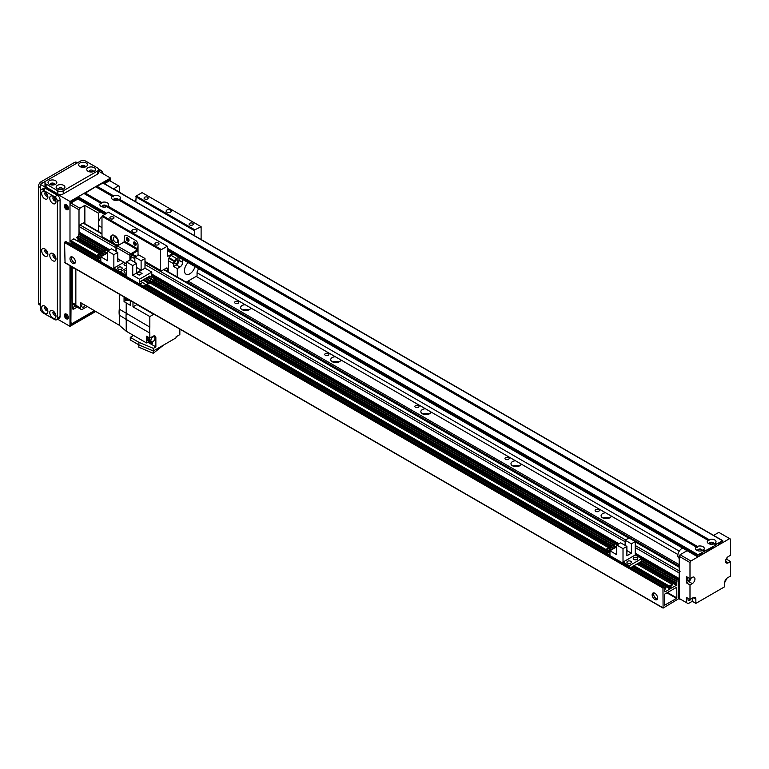 <?xml version="1.0" encoding="UTF-8"?>
<svg xmlns="http://www.w3.org/2000/svg" width="769" height="769" viewBox="0 0 769 769"><rect width="100%" height="100%" fill="white"/><g stroke="black" fill="none" stroke-linecap="round" stroke-linejoin="round"><path stroke-width="1.15" d="M679.181 566.195L186.694 281.858M188.04 281.079L679.181 564.638M605.626 512.798L611.259 516.047A5.095 2.941 180 0 1 605.905 518.662A5.095 2.941 180 0 1 601.089 515.73A5.095 2.941 180 0 1 605.626 512.798L521.142 464.024A5.095 2.941 180 0 1 515.788 466.639A5.095 2.941 180 0 1 510.972 463.697A5.095 2.941 180 0 1 515.509 460.775L521.142 464.024M609.279 518.066A5.095 2.941 0 0 0 603.098 518.066M519.162 466.043A5.095 2.941 0 0 0 512.981 466.043M425.392 408.743L431.024 411.992A5.095 2.941 180 0 1 425.67 414.606A5.095 2.941 180 0 1 420.854 411.665A5.095 2.941 180 0 1 425.392 408.743L340.907 359.969A5.095 2.941 180 0 1 335.553 362.584A5.095 2.941 180 0 1 330.737 359.642A5.095 2.941 180 0 1 335.274 356.72L340.907 359.969M429.044 414.01A5.095 2.941 0 0 0 422.863 414.01M338.927 361.978A5.095 2.941 0 0 0 332.746 361.978M245.157 304.687L250.79 307.936A5.095 2.941 180 0 1 245.436 310.551A5.095 2.941 180 0 1 240.62 307.61A5.095 2.941 180 0 1 245.157 304.687L196.153 276.398M248.81 309.955A5.095 2.941 0 0 0 242.629 309.955M595.715 511.366A2.067 1.192 180 0 1 595.11 510.52A2.067 1.192 180 0 1 597.177 509.328A2.067 1.192 180 0 1 599.243 510.52A2.067 1.192 180 0 1 597.965 511.625A2.067 1.192 180 0 1 595.715 511.366M505.598 459.343A2.067 1.192 180 0 1 504.993 458.497A2.067 1.192 180 0 1 507.059 457.305A2.067 1.192 180 0 1 509.126 458.497A2.067 1.192 180 0 1 507.848 459.593A2.067 1.192 180 0 1 505.598 459.343M415.481 407.31A2.067 1.192 180 0 1 414.876 406.465A2.067 1.192 180 0 1 416.942 405.273A2.067 1.192 180 0 1 419.009 406.465A2.067 1.192 180 0 1 417.73 407.57A2.067 1.192 180 0 1 415.481 407.31M325.364 355.278A2.067 1.192 180 0 1 324.758 354.442A2.067 1.192 180 0 1 326.825 353.25A2.067 1.192 180 0 1 328.892 354.442A2.067 1.192 180 0 1 327.613 355.538A2.067 1.192 180 0 1 325.364 355.278M235.247 303.255A2.067 1.192 180 0 1 234.641 302.409A2.067 1.192 180 0 1 236.708 301.217A2.067 1.192 180 0 1 238.775 302.409A2.067 1.192 180 0 1 237.496 303.515A2.067 1.192 180 0 1 235.247 303.255M680.084 571.396A1.278 0.74 120 0 0 679.181 572.963L679.248 578.721M679.248 579.605L679.248 580.797M679.248 581.691L679.248 582.883M679.248 583.767L679.181 598.974L681.44 599.753M84.859 223.673L84.859 205.371L79.899 208.236L70.892 203.035L69.989 204.592L79.005 209.802L79.005 233.728L79.457 232.43L109.669 249.877L79.072 232.209L79.005 226.451A1.278 0.74 -60 0 1 79.909 224.884L83.062 223.068A1.278 0.74 -60 0 1 83.696 223L101.979 233.565M678.277 598.455L679.181 598.974M678.277 582.325L679.181 582.844M678.277 580.239L679.181 580.758M151.791 274.197L618.824 543.837M635.271 553.334L679.181 578.682M680.084 554.747L679.181 556.304L689.995 562.552L690.898 560.995L680.084 554.747L687.111 550.691M692.254 598.195L692.254 601.31L688.197 603.655L679.181 598.455L679.181 556.304M686.39 602.617L686.39 597.407L689.995 599.493L689.995 584.921L686.39 582.844L686.39 576.596L689.995 578.682L689.995 562.552M713.613 535.387L718.832 532.379L730.55 539.136L730.55 555.266L728.301 556.573A3.826 2.211 -60 0 0 725.801 559.938A3.826 2.211 -60 0 0 726.388 563.004A3.826 2.211 -60 0 0 728.301 562.812L725.59 561.255M726.945 557.765L726.945 559.428L730.55 561.514L730.55 576.077L727.397 577.904A3.826 2.211 -60 0 0 724.696 582.585L724.696 586.747L695.858 603.396L692.254 601.31M726.945 578.201L724.696 582.585M689.995 599.493L693.148 597.676A3.826 2.211 -60 0 1 695.061 597.484A3.826 2.211 -60 0 1 695.858 599.234L695.858 603.396M688.265 598.493A2.163 1.25 120 0 0 688.015 599.599A2.163 1.25 120 0 0 688.466 600.589A2.163 1.25 120 0 0 690.783 599.041M725.744 560.12L726.945 559.428M730.55 561.514L728.301 562.812M689.928 578.644A2.163 1.25 -60 0 1 687.563 580.297A2.163 1.25 -60 0 1 687.813 577.423M691.196 577.99A3.826 2.211 -60 0 1 688.649 581.547L686.39 582.844M689.995 578.682L692.254 577.384A3.826 2.211 -60 0 1 694.157 577.192A3.826 2.211 -60 0 1 694.743 580.259A3.826 2.211 -60 0 1 692.254 583.623L689.995 584.921M690.898 560.995L729.646 538.617M698.435 550.892A1.567 0.904 180 0 1 698.339 550.585A1.567 0.904 180 0 1 699.905 549.681A1.567 0.904 180 0 1 701.482 550.585A1.567 0.904 180 0 1 701.386 550.892M710.152 544.135A1.567 0.904 180 0 1 710.056 543.818A1.567 0.904 180 0 1 711.623 542.914A1.567 0.904 180 0 1 713.19 543.818A1.567 0.904 180 0 1 713.094 544.135M104.421 183.676L109.64 180.657L119.551 186.386L119.551 192.106M118.657 185.867L113.697 188.722L126.952 196.681M79.005 209.802L79.899 208.236M77.65 198.094L70.892 201.997L70.892 203.035L77.919 198.979M84.859 205.371L98.374 213.176L98.374 231.479M100.441 211.984L98.374 213.176M102.767 206.986A1.567 0.904 180 0 1 102.671 206.678A1.567 0.904 180 0 1 103.632 205.842A1.567 0.904 180 0 1 105.343 206.034A1.567 0.904 180 0 1 105.805 206.678A1.567 0.904 180 0 1 105.709 206.986M114.475 200.219A1.567 0.904 180 0 1 114.379 199.911A1.567 0.904 180 0 1 115.35 199.075A1.567 0.904 180 0 1 117.061 199.277A1.567 0.904 180 0 1 117.522 199.911A1.567 0.904 180 0 1 117.426 200.219M98.595 171.16L110.544 178.062L69.989 201.468L69.989 243.908L69.989 204.592M101.979 227.605L99.566 226.211A5.739 3.307 -60 0 1 98.605 221.905A5.739 3.307 -60 0 1 101.979 216.848M679.181 558.246L679.017 558.15A5.739 3.307 -60 0 1 678.306 553.046A5.739 3.307 -60 0 1 682.68 548.134M71.642 256.779A3.826 2.211 -120 0 0 71.43 257.875A3.826 2.211 -120 0 0 75.189 262.921M69.989 258.701A3.826 2.211 60 0 1 70.786 256.952A3.826 2.211 60 0 1 74.603 259.163A3.826 2.211 60 0 1 74.603 263.575A3.826 2.211 60 0 1 71.661 262.556A3.826 2.211 60 0 1 69.989 258.701M653.804 592.889A3.826 2.211 -120 0 0 653.592 593.976A3.826 2.211 -120 0 0 657.341 599.022M652.15 594.812A3.826 2.211 60 0 1 652.939 593.062A3.826 2.211 60 0 1 656.764 595.264A3.826 2.211 60 0 1 656.764 599.685A3.826 2.211 60 0 1 653.813 598.657A3.826 2.211 60 0 1 652.15 594.812M676.566 598.397L664.483 605.29L664.676 594.129L676.758 587.247L676.835 597.936L676.566 598.397L666.925 592.832M670.039 586.564L670.039 588.958L664.897 591.919L664.627 589.996L665.944 587.977L664.301 588.746L664.147 586.939L662.965 588.045L663.089 608.106L678.277 598.974L678.152 578.913L677.018 579.72L676.749 581.643L675.22 582.844L675.297 583.431L676.537 582.902L676.345 585.315L671.02 588.304L670.933 586.353L672.337 584.921L672.068 584.353L669.184 586.016L668.992 587.074L670.308 586.718M70.46 244.177L71.661 243.485L71.93 242.37M65.038 262.604L64.586 242.571L65.846 241.639M76.842 237.794L102.094 252.367L76.919 237.967L77.111 236.91L78.64 235.708L78.909 233.786L79.899 233.728M76.775 240.534L77.967 239.841L78.236 238.726M70.527 241.428L99.98 258.432L70.613 241.61L70.806 240.543L73.959 239.034M138.026 255.298L138.026 244.917A3.826 2.211 -120 0 0 135.325 240.236A3.826 2.211 60 0 1 138.026 244.917L137.584 249.858L130.817 253.76A1.278 0.74 120 0 0 129.923 255.327L129.923 259.98M135.325 240.236L127.212 235.554A3.826 2.211 -120 0 0 125.309 235.362A3.826 2.211 60 0 1 127.212 235.554L135.325 240.236M127.27 237.736A1.913 1.105 -120 0 0 127.212 238.15A1.913 1.105 -120 0 0 128.961 240.659M134.479 241.899A1.913 1.105 -120 0 0 134.421 242.312A1.913 1.105 -120 0 0 136.171 244.821M116.398 251.684L116.398 247.522A1.278 0.74 -60 0 1 117.301 245.955L124.059 242.052L124.511 237.112A3.826 2.211 60 0 1 125.309 235.362A3.826 2.211 -120 0 0 124.511 237.112L124.511 241.264L138.026 249.069M126.318 238.669A1.913 1.105 60 0 1 126.712 237.794A1.913 1.105 60 0 1 128.625 238.899A1.913 1.105 60 0 1 128.625 241.11A1.913 1.105 60 0 1 127.145 240.601A1.913 1.105 60 0 1 126.318 238.669M133.527 242.841A1.913 1.105 60 0 1 133.921 241.956A1.913 1.105 60 0 1 135.834 243.062A1.913 1.105 60 0 1 135.834 245.273A1.913 1.105 60 0 1 134.354 244.763A1.913 1.105 60 0 1 133.527 242.841M117.734 258.692L126.472 263.738M130.817 260.009L131.268 254.539L138.026 250.636M126.472 273.139A2.23 1.288 180 0 1 124.059 271.851A2.23 1.288 180 0 1 126.472 270.573M120.435 260.249L117.734 261.816L117.734 252.443L111.467 248.829L107.593 251.069L113.86 254.683L113.86 268.112L120.166 271.755L126.472 268.112L120.166 271.755L120.166 272.87L120.166 271.755L126.472 275.389L126.472 261.969L132.739 265.584L132.739 275.264L144.995 268.189L144.995 258.509L138.728 254.895L134.854 257.134L134.854 262.335M151.791 277.205L151.791 272.111L139.535 279.195L139.535 284.059M139.535 279.195L132.739 275.264M151.791 272.111L144.995 268.189M126.472 261.969L130.345 259.73L136.613 263.344L132.739 265.584M139.179 275.129L142.063 273.466L139.179 271.803L136.296 273.466L139.179 275.129L141.881 273.466L139.179 271.803M142.409 282.627L139.814 284.213M150.186 278.147L149.513 278.532M147.888 279.464L147.225 279.849M145.601 280.791L144.937 281.175M146.139 278.138L151.724 281.675L153.079 280.589L147.485 277.359L146.139 278.138L151.724 281.675M140.66 281.3L146.245 284.838L148.494 283.232L142.909 280.003L140.66 281.3L146.245 284.838M143.851 279.464L149.436 283.002L150.782 281.906L149.436 282.684L143.851 279.464L145.197 278.686L150.782 281.906M148.427 276.821L154.011 280.358L155.367 279.262L149.772 276.042L148.427 276.821L154.011 280.358M145.841 284.607L143.236 286.193M143.236 286.106L139.814 284.136M143.793 286.51L154.953 279.82M153.608 280.118L152.935 280.512M151.32 281.444L150.647 281.829M149.032 282.761L148.359 283.146M155.367 279.262L154.011 280.041M153.079 280.589L151.724 281.367M148.494 283.232L146.245 284.53M144.995 258.509L141.112 260.749L141.112 270.111L136.613 272.716L136.613 263.344M141.112 260.749L134.854 257.134M141.112 270.111L136.613 267.506M136.478 273.572L139.179 275.033M139.179 271.909L136.478 273.466M112.216 235.074A5.739 3.307 -120 0 0 111.89 239.755A5.739 3.307 -120 0 0 115.504 244.398L112.053 242.408A5.739 3.307 60 0 1 111.736 235.266A5.739 3.307 60 0 1 114.6 235.554A5.739 3.307 60 0 1 118.349 240.601A5.739 3.307 60 0 1 117.465 245.205A5.739 3.307 60 0 1 117.148 245.349L116.302 245.292L116.955 245.667M172.535 253.607L168.219 256.106A1.278 0.74 -60 0 1 167.584 256.164A1.278 0.74 -60 0 1 167.315 255.587L167.315 246.215L160.558 250.117L160.558 270.409A1.278 0.74 120 0 0 160.827 270.996A1.278 0.74 120 0 0 161.461 270.928L166.412 268.073A1.278 0.74 -60 0 1 167.056 268.006A1.278 0.74 -60 0 1 167.315 268.592L167.315 271.284M117.321 245.455L115.504 244.398A5.739 3.307 -120 0 0 117.878 244.878M115.504 237.16A3.134 1.807 -120 0 0 113.937 236.996A3.134 1.807 -120 0 0 113.937 240.62A3.134 1.807 -120 0 0 117.071 242.427A3.134 1.807 -120 0 0 117.551 239.918A3.134 1.807 -120 0 0 115.504 237.16M113.428 243.629L102.248 237.179A1.278 0.74 -60 0 1 101.979 236.592L101.979 216.3L108.294 212.138L166.863 245.955M201.113 239.495L201.113 226.711L194.807 229.825L194.355 235.593M136.209 256.346L132.172 254.02M127.548 237.832A1.567 0.904 -120 0 0 127.779 239.39A1.567 0.904 -120 0 0 129.009 240.361M134.758 241.995A1.567 0.904 -120 0 0 134.988 243.552A1.567 0.904 -120 0 0 136.219 244.523M160.558 250.117L101.979 216.3M132.624 231.911A2.547 1.471 180 0 1 131.874 230.873A2.547 1.471 180 0 1 134.421 229.402A2.547 1.471 180 0 1 136.978 230.873A2.547 1.471 180 0 1 135.402 232.228A2.547 1.471 180 0 1 132.624 231.911M166.863 212.138A2.547 1.471 180 0 1 166.123 211.1A2.547 1.471 180 0 1 168.671 209.629A2.547 1.471 180 0 1 171.218 211.1A2.547 1.471 180 0 1 169.641 212.455A2.547 1.471 180 0 1 166.863 212.138M189.741 224.952A2.067 1.192 180 0 1 189.136 224.106A2.067 1.192 180 0 1 191.202 222.914A2.067 1.192 180 0 1 193.269 224.106A2.067 1.192 180 0 1 191.99 225.211A2.067 1.192 180 0 1 189.741 224.952M155.492 244.715A2.067 1.192 180 0 1 154.886 243.879A2.067 1.192 180 0 1 156.953 242.687A2.067 1.192 180 0 1 159.02 243.879A2.067 1.192 180 0 1 157.741 244.975A2.067 1.192 180 0 1 155.492 244.715M110.438 218.704A2.067 1.192 180 0 1 109.832 217.858A2.067 1.192 180 0 1 111.899 216.666A2.067 1.192 180 0 1 113.966 217.858A2.067 1.192 180 0 1 112.687 218.963A2.067 1.192 180 0 1 110.438 218.704M144.678 198.931A2.067 1.192 180 0 1 144.072 198.094A2.067 1.192 180 0 1 146.139 196.902A2.067 1.192 180 0 1 148.206 198.094A2.067 1.192 180 0 1 146.927 199.19A2.067 1.192 180 0 1 144.678 198.931M135.777 201.776L136.228 196.008L142.082 192.625L200.661 226.451M194.807 229.825L136.228 196.008M194.355 230.613L135.777 196.787M161.009 249.339L102.431 215.522M714.257 543.779L715.747 544.644L714.141 543.818A4.393 2.538 180 0 1 708.518 543.539A4.393 2.538 180 0 1 708.018 540.29L118.464 199.911A4.393 2.538 180 0 1 112.841 199.623A4.393 2.538 180 0 1 112.341 196.374L113.293 196.816L113.437 195.749A4.393 2.538 180 0 1 119.06 196.037A4.393 2.538 180 0 1 119.56 199.286L118.609 199.882L119.358 199.431L709.105 539.655A4.393 2.538 180 0 1 714.737 539.944A4.393 2.538 180 0 1 715.228 543.193L714.286 543.798L715.026 543.337L716.516 544.192L716.131 544.865L698.108 554.747L697.791 556.862L699.463 556.045L699.463 555.218L702.164 553.651L702.164 554.487L713.882 546.894L713.882 547.72L718.381 545.125L718.381 544.289L721.091 542.731L721.091 543.558L722.437 542.779L722.437 540.703L716.516 544.192M118.032 200.065A2.23 1.288 0 0 0 118.186 199.604A2.23 1.288 0 0 0 115.946 198.315A2.23 1.288 0 0 0 113.716 199.604A2.23 1.288 0 0 0 113.87 200.065M118.166 199.757A2.23 1.288 0 0 0 115.946 198.623A2.23 1.288 0 0 0 113.735 199.757M702.549 550.546L704.029 551.402L702.424 550.585A4.393 2.538 180 0 1 696.801 550.296A4.393 2.538 180 0 1 696.301 547.047L697.252 547.49L697.396 546.423A4.393 2.538 180 0 1 703.02 546.711A4.393 2.538 180 0 1 703.52 549.96L702.568 550.556L703.318 550.104L704.798 550.96M701.991 550.739A2.23 1.288 0 0 0 702.145 550.277A2.23 1.288 0 0 0 699.905 548.989A2.23 1.288 0 0 0 697.675 550.277A2.23 1.288 0 0 0 697.829 550.739M702.126 550.431A2.23 1.288 0 0 0 699.905 549.297A2.23 1.288 0 0 0 697.694 550.431M713.699 543.981A2.23 1.288 0 0 0 713.853 543.51A2.23 1.288 0 0 0 711.623 542.222A2.23 1.288 0 0 0 709.393 543.51A2.23 1.288 0 0 0 709.547 543.981M118.589 199.873L708.22 540.299L708.97 540.722L708.989 539.848M713.843 543.664A2.23 1.288 0 0 0 711.623 542.529A2.23 1.288 0 0 0 709.412 543.664M696.503 547.057L106.756 206.678A4.393 2.538 180 0 1 101.124 206.39A4.393 2.538 180 0 1 100.633 203.141L101.575 203.583L101.719 202.516A4.393 2.538 180 0 1 107.343 202.805A4.393 2.538 180 0 1 107.843 206.044L106.891 206.65L107.641 206.188L697.272 546.615M106.314 206.832A2.23 1.288 0 0 0 106.468 206.361A2.23 1.288 0 0 0 104.238 205.073A2.23 1.288 0 0 0 102.008 206.361A2.23 1.288 0 0 0 102.162 206.832M106.449 206.525A2.23 1.288 0 0 0 104.238 205.39A2.23 1.288 0 0 0 102.017 206.525M102.883 183.003L96.125 186.905M95.74 186.684L112.543 196.383L95.74 186.684L84.407 193.673M100.835 203.151L84.023 193.442L100.835 203.151L84.023 193.442L78.102 196.787L78.102 198.873M720.37 543.145L721.091 543.558M713.161 547.307L713.882 547.72M701.443 554.074L702.164 554.487M72.248 267.295L75.852 269.371L75.852 304.755L72.248 302.669M153.944 314.156A1.278 0.74 120 0 1 153.723 314.319L149.83 316.559L149.84 327.113L119.282 309.167A25.742 14.861 120 0 0 119.282 315.107L119.282 325.258L80.351 302.467L80.351 307.869A3.182 1.836 -60 0 0 81.014 309.33A3.182 1.836 -60 0 0 82.61 309.176L87.243 306.495M82.389 303.649A2.865 1.653 120 0 0 81.697 305.812A2.865 1.653 120 0 0 82.293 307.129A2.865 1.653 120 0 0 85.234 305.322M75.852 269.063L75.852 305.274A3.182 1.836 120 0 0 76.506 306.735L81.014 309.33M132.979 302.054L132.979 306.831L149.83 316.559M137.093 304.428A1.278 0.74 -60 0 1 136.872 304.591L132.979 306.831M130.278 300.496L130.278 305.274L126.222 302.928L126.222 313.483A26.127 15.082 120 0 0 126.222 319.433L149.83 333.064A26.127 15.082 -60 0 1 149.84 327.113M149.83 333.064L149.83 338.1L153.069 336.236A3.951 2.278 120 0 1 155.05 336.034A3.951 2.278 120 0 1 155.867 337.841L155.867 346.896L153.339 348.357L153.339 350.962L176.063 337.841L176.063 336.803L179.84 334.611L179.84 329.401A1.278 0.74 120 0 1 179.869 329.122M126.222 302.928L124.059 301.583L126.981 299.891M124.059 296.901L124.059 301.583M119.282 309.167L119.282 294.143M119.282 315.107L126.222 319.433L126.222 331.228L146.504 342.936L146.504 336.178L149.83 338.1M119.282 325.258L126.222 331.237M133.422 335.505L132.258 334.832M147.754 342.215L155.867 346.896M148.917 341.542L152.531 343.628L152.531 341.869M152.531 343.628A5.864 3.384 120 0 0 152.204 341.955M146.504 342.936L148.975 341.513M147.619 336.822A3.826 2.211 120 0 0 147.033 339.091A3.826 2.211 120 0 0 147.831 340.84L149.446 341.782A3.826 2.211 -60 0 1 148.657 340.033A3.826 2.211 -60 0 1 149.244 337.754M153.887 335.899A3.826 2.211 -60 0 1 154.06 336.716M151.195 341.686A3.826 2.211 -60 0 1 149.446 341.782M149.724 338.033A2.865 1.653 120 0 0 149.33 339.638A2.865 1.653 120 0 0 149.926 340.955L151.455 341.84A2.865 1.653 -60 0 1 150.868 340.523A2.865 1.653 -60 0 1 152.118 337.639A2.865 1.653 -60 0 1 154.329 336.87A2.865 1.653 -60 0 1 154.329 340.186A2.865 1.653 -60 0 1 151.455 341.84M153.339 348.357L138.91 342.311L138.91 344.906L153.339 350.962M133.527 335.447L130.278 337.322L138.91 342.311M138.91 344.906L130.278 339.927L130.278 337.322M153.271 350.933L153.271 353.288L138.833 347.232L138.833 344.858M153.271 353.288L163.807 344.916M124.386 297.084A3.758 2.172 120 0 0 124.376 297.334A3.758 2.172 120 0 0 125.155 299.054A3.758 2.172 120 0 0 125.501 299.199M126.472 299.602A3.758 2.172 -60 0 1 125.789 299.42A3.758 2.172 -60 0 1 125.011 297.699A3.758 2.172 -60 0 1 125.02 297.449M125.145 297.526A3.566 2.057 120 0 0 125.145 297.622A3.566 2.057 120 0 0 125.885 299.256L127.683 300.294A3.566 2.057 -60 0 1 126.943 298.66A3.566 2.057 -60 0 1 126.943 298.564M129.548 300.073A3.566 2.057 -60 0 1 127.683 300.294M118.407 269.121A2.23 1.288 180 0 1 117.753 268.218A2.23 1.288 180 0 1 119.983 266.93A2.23 1.288 180 0 1 122.213 268.218A2.23 1.288 180 0 1 120.839 269.4A2.23 1.288 180 0 1 118.407 269.121M126.472 265.853A2.23 1.288 180 0 1 124.713 265.478A2.23 1.288 180 0 1 124.059 264.574A2.23 1.288 180 0 1 125.751 263.325M120.272 244.244L115.975 246.234L116.667 246.628M107.593 251.069L107.593 260.749L100.787 256.817L107.593 252.895M100.787 261.681L100.787 256.817M97.634 259.864L100.787 261.604M97.634 259.787L100.787 257.961M100.787 257.557L97.221 255.183L98.576 254.404L101.768 256.25M97.221 255.183L100.787 257.25M102.44 255.866L99.509 253.866L100.864 253.088L104.055 254.933L77.967 239.841M99.509 253.866L102.71 255.712M104.728 254.549L101.796 252.54L103.152 251.761L106.353 253.607M101.796 252.54L104.997 254.385M107.016 253.222L104.084 251.223L106.343 249.915L107.958 250.857M104.084 251.223L107.285 253.068M115.975 251.434L115.975 246.234M113.86 254.683L117.734 252.443M123.953 262.277L113.86 268.112M627.571 563.081A2.23 1.288 180 0 1 626.918 562.177A2.23 1.288 180 0 1 629.148 560.889A2.23 1.288 180 0 1 631.378 562.177A2.23 1.288 180 0 1 630.003 563.369A2.23 1.288 180 0 1 627.571 563.081M633.877 559.447A2.23 1.288 180 0 1 633.223 558.534A2.23 1.288 180 0 1 635.454 557.246A2.23 1.288 180 0 1 637.684 558.534A2.23 1.288 180 0 1 636.309 559.726A2.23 1.288 180 0 1 633.877 559.447M630.695 567.628L641.586 561.341L641.586 558.64L635.271 554.997L623.015 562.072L629.33 565.715L629.33 566.83M635.271 541.568L629.013 537.954L625.139 540.194L631.397 543.808L635.271 541.568L635.271 554.997M631.397 543.808L631.397 553.171L626.889 555.776L626.889 546.413L620.631 542.799L616.757 545.029L623.015 548.643L623.015 562.072M616.757 545.029L616.757 554.709L609.952 550.777L616.757 546.855M609.952 555.651L609.952 550.777M677.287 579.249L641.586 558.64L629.33 565.715M606.799 553.824L609.952 555.564M606.799 553.747L609.952 551.921M609.952 551.517L606.385 549.143L607.731 548.364L610.932 550.21M606.385 549.143L609.952 551.21M611.595 549.825L608.673 548.134L610.019 547.047L613.22 548.893L151.301 282.185M608.673 547.826L611.874 549.672M613.893 548.508L610.961 546.499L612.316 545.721L615.508 547.566M610.961 546.499L614.162 548.355M616.18 547.182L613.249 545.183L615.498 543.885L617.123 544.817M613.249 545.183L616.45 547.028M625.139 545.394L625.139 540.194M623.015 548.643L626.889 546.413M626.889 550.575L631.397 553.171M182.638 259.441L182.638 262.344A3.826 2.211 -60 0 1 179.936 267.026L177.226 268.592L173.621 266.507L173.621 263.738A3.826 2.211 -60 0 1 174.207 261.479A21.667 12.506 -60 0 1 174.505 260.874A3.826 2.211 -60 0 1 176.582 258.557L178.85 257.25M173.621 266.507L176.332 264.949A3.826 2.211 120 0 0 179.033 260.268L179.033 257.355M176.332 260.057A2.163 1.25 -60 0 1 177.408 259.951A2.163 1.25 -60 0 1 177.408 262.45A2.163 1.25 -60 0 1 175.245 263.7A2.163 1.25 -60 0 1 174.919 261.969A2.163 1.25 -60 0 1 176.332 260.057M174.207 261.479L168.796 258.355A3.826 2.211 120 0 0 168.219 260.624L173.621 263.738M168.796 258.355A21.667 12.506 -60 0 1 169.103 257.75L174.505 260.874M176.582 258.557L171.17 255.443A3.826 2.211 120 0 0 169.103 257.75M171.17 255.443L173.438 254.126M177.226 268.592L177.226 277.003M180.965 279.157A3.826 2.211 -60 0 1 181.849 279.33A3.826 2.211 -60 0 1 182.436 280.012M186.165 282.165L197.056 275.879L197.056 272.755A3.826 2.211 -60 0 1 198.835 268.794M194.98 266.564A7.642 4.412 -60 0 1 189.847 273.793A7.642 4.412 -60 0 1 186.021 274.168A7.642 4.412 -60 0 1 188.136 262.613M198.315 269.39A3.826 2.211 -60 0 1 198.277 269.458A21.667 12.506 -60 0 1 197.979 270.063A3.826 2.211 -60 0 1 197.431 270.957M168.219 271.803L168.219 260.624M40.257 305.264L39.238 304.678A3.826 2.211 -60 0 1 38.45 302.928L38.45 186.386A3.826 2.211 -60 0 1 41.151 181.705L74.497 162.451A3.826 2.211 -60 0 1 76.41 162.259L77.419 162.845M53.801 197.027A2.163 1.25 -120 0 0 53.359 197.124A2.163 1.25 -120 0 0 53.032 198.863A2.163 1.25 -120 0 0 54.445 200.767A2.163 1.25 -120 0 0 55.531 200.882A2.163 1.25 -120 0 0 55.839 200.546M52.869 203.506A4.393 2.538 60 0 1 49.764 198.114A4.393 2.538 60 0 1 52.869 196.326A4.393 2.538 60 0 1 55.974 201.709A4.393 2.538 60 0 1 52.869 203.506M54.051 197.277A2.163 1.25 -120 0 0 55.57 200.123A2.163 1.25 -120 0 0 55.743 200.209M53.801 311.493A2.163 1.25 -120 0 0 53.359 311.589A2.163 1.25 -120 0 0 53.032 313.329A2.163 1.25 -120 0 0 54.445 315.232A2.163 1.25 -120 0 0 55.531 315.338A2.163 1.25 -120 0 0 55.839 315.011M52.869 317.962A4.393 2.538 60 0 1 49.764 312.579A4.393 2.538 60 0 1 52.869 310.791A4.393 2.538 60 0 1 55.974 316.174A4.393 2.538 60 0 1 52.869 317.962M54.051 311.733A2.163 1.25 -120 0 0 55.57 314.588A2.163 1.25 -120 0 0 55.743 314.675M53.801 254.26A2.163 1.25 -120 0 0 53.359 254.356A2.163 1.25 -120 0 0 53.032 256.096A2.163 1.25 -120 0 0 54.445 258A2.163 1.25 -120 0 0 55.531 258.115A2.163 1.25 -120 0 0 55.839 257.778M52.869 260.739A4.393 2.538 60 0 1 49.764 255.346A4.393 2.538 60 0 1 52.869 253.559A4.393 2.538 60 0 1 55.974 258.942A4.393 2.538 60 0 1 52.869 260.739M54.051 254.51A2.163 1.25 -120 0 0 55.57 257.355A2.163 1.25 -120 0 0 55.743 257.442M45.688 306.802A2.163 1.25 -120 0 0 45.256 306.908A2.163 1.25 -120 0 0 44.919 308.648A2.163 1.25 -120 0 0 46.332 310.551A2.163 1.25 -120 0 0 47.418 310.657A2.163 1.25 -120 0 0 47.726 310.33M44.756 313.281A4.393 2.538 60 0 1 41.651 307.898A4.393 2.538 60 0 1 44.756 306.1A4.393 2.538 60 0 1 47.87 311.493A4.393 2.538 60 0 1 44.756 313.281M45.938 307.052A2.163 1.25 -120 0 0 47.467 309.907A2.163 1.25 -120 0 0 47.63 309.994M45.688 192.346A2.163 1.25 -120 0 0 45.256 192.442A2.163 1.25 -120 0 0 44.919 194.182A2.163 1.25 -120 0 0 46.332 196.085A2.163 1.25 -120 0 0 47.418 196.191A2.163 1.25 -120 0 0 47.726 195.864M44.756 198.815A4.393 2.538 60 0 1 41.651 193.432A4.393 2.538 60 0 1 44.756 191.644A4.393 2.538 60 0 1 47.87 197.027A4.393 2.538 60 0 1 44.756 198.815M45.938 192.586A2.163 1.25 -120 0 0 47.467 195.441A2.163 1.25 -120 0 0 47.63 195.528M45.688 249.579A2.163 1.25 -120 0 0 45.256 249.675A2.163 1.25 -120 0 0 44.919 251.415A2.163 1.25 -120 0 0 46.332 253.318A2.163 1.25 -120 0 0 47.418 253.424A2.163 1.25 -120 0 0 47.726 253.097M44.756 256.048A4.393 2.538 60 0 1 41.651 250.665A4.393 2.538 60 0 1 44.756 248.868A4.393 2.538 60 0 1 47.87 254.26A4.393 2.538 60 0 1 44.756 256.048M45.938 249.819A2.163 1.25 -120 0 0 47.467 252.674A2.163 1.25 -120 0 0 47.63 252.761M56.579 319.769L59.29 318.212A3.826 2.211 -120 0 0 60.078 316.463L60.078 199.911A3.826 2.211 -120 0 0 57.377 195.23L45.659 188.463A3.826 2.211 -120 0 0 43.746 188.28L41.045 189.837A3.826 2.211 -120 0 0 40.257 191.587L40.257 308.138A3.826 2.211 -120 0 0 42.958 312.82L54.676 319.577A3.826 2.211 -120 0 0 56.579 319.769A3.826 2.211 -120 0 0 57.377 318.02L57.377 201.468A3.826 2.211 -120 0 0 54.676 196.787L42.958 190.03A3.826 2.211 -120 0 0 41.045 189.837M65.48 204.583A2.865 1.653 -120 0 0 65.855 207.505A2.865 1.653 -120 0 0 68.201 209.293M66.384 204.852A2.865 1.653 60 0 1 68.258 207.38A2.865 1.653 60 0 1 67.816 209.677A2.865 1.653 60 0 1 64.952 208.024A2.865 1.653 60 0 1 64.952 204.717A2.865 1.653 60 0 1 66.384 204.852M65.48 313.839A2.865 1.653 -120 0 0 65.855 316.77A2.865 1.653 -120 0 0 68.201 318.558M66.384 314.117A2.865 1.653 60 0 1 68.258 316.645A2.865 1.653 60 0 1 67.816 318.943A2.865 1.653 60 0 1 64.952 317.289A2.865 1.653 60 0 1 64.952 313.973A2.865 1.653 60 0 1 66.384 314.117M90.098 171.939A1.567 0.904 180 0 1 92.242 171.939M59.453 189.626A1.567 0.904 180 0 1 61.597 189.626M51.35 184.945A1.567 0.904 180 0 1 53.494 184.945M81.985 167.258A1.567 0.904 180 0 1 84.129 167.258M47.428 252.155A1.567 0.904 60 0 1 46.351 250.3M55.541 314.079A1.567 0.904 60 0 1 54.464 312.214M55.541 199.613A1.567 0.904 60 0 1 54.464 197.748M55.541 256.846A1.567 0.904 60 0 1 54.464 254.981M47.428 194.922A1.567 0.904 60 0 1 46.351 193.067M47.428 309.388A1.567 0.904 60 0 1 46.351 307.533M94.847 310.955L70.892 324.787L70.892 266.209M103.517 183.157L109.64 179.619L109.64 180.657M80.841 160.913L80.37 161.144A3.826 2.211 180 0 1 85.763 161.154L97.48 167.911A3.826 2.211 180 0 1 98.595 169.478A3.826 2.211 180 0 1 97.48 171.035L63.231 190.808A3.826 2.211 180 0 1 57.829 190.808L46.111 184.041A3.826 2.211 180 0 1 44.986 182.484A3.826 2.211 180 0 1 46.111 180.917L80.351 161.154M69.989 201.468L40.257 184.3L46.092 180.926M95.75 311.474L69.989 326.344L69.989 265.68M40.411 309.263L40.257 184.3M69.989 326.344L57.588 319.183M110.544 178.062L110.544 181.186M93.203 171.727A2.163 1.25 -0 0 0 93.337 171.295A2.163 1.25 -0 0 0 91.165 170.045A2.163 1.25 -0 0 0 89.002 171.295A2.163 1.25 -0 0 0 89.137 171.727M88.06 171.266L88.06 171.266A4.393 2.538 180 0 1 88.06 167.68A4.393 2.538 180 0 1 94.279 167.68A4.393 2.538 180 0 1 94.279 171.266A4.393 2.538 180 0 1 88.06 171.266M92.866 171.814A2.163 1.25 -0 0 0 89.473 171.814M54.455 184.733A2.163 1.25 -0 0 0 54.589 184.3A2.163 1.25 -0 0 0 52.417 183.051A2.163 1.25 -0 0 0 50.254 184.3A2.163 1.25 -0 0 0 50.379 184.733M49.312 184.281L49.312 184.281A4.393 2.538 180 0 1 49.312 180.686A4.393 2.538 180 0 1 55.531 180.686A4.393 2.538 180 0 1 55.531 184.281A4.393 2.538 180 0 1 49.312 184.281M54.109 184.829A2.163 1.25 -0 0 0 50.725 184.829M85.09 167.046A2.163 1.25 -0 0 0 85.224 166.613A2.163 1.25 -0 0 0 83.062 165.364A2.163 1.25 -0 0 0 80.889 166.613A2.163 1.25 -0 0 0 81.024 167.046M79.947 166.585L79.947 166.585A4.393 2.538 180 0 1 79.947 162.999A4.393 2.538 180 0 1 86.166 162.999A4.393 2.538 180 0 1 86.166 166.585A4.393 2.538 180 0 1 79.947 166.585M84.753 167.133A2.163 1.25 -0 0 0 81.36 167.133M62.568 189.414A2.163 1.25 -0 0 0 62.693 188.982A2.163 1.25 -0 0 0 60.53 187.732A2.163 1.25 -0 0 0 58.357 188.982A2.163 1.25 -0 0 0 58.492 189.414M57.415 188.963L57.415 188.963A4.393 2.538 180 0 1 57.415 185.367A4.393 2.538 180 0 1 63.635 185.367A4.393 2.538 180 0 1 63.635 188.963A4.393 2.538 180 0 1 57.415 188.963M62.222 189.51A2.163 1.25 -0 0 0 58.838 189.51M98.595 169.478L98.595 172.592A3.826 2.211 180 0 1 97.48 174.159L63.231 193.932A3.826 2.211 180 0 1 57.829 193.932L46.111 187.165A3.826 2.211 180 0 1 44.986 185.608L44.986 182.484M68.412 208.303A2.067 1.192 60 0 1 67.739 208.101A2.067 1.192 60 0 1 66.442 204.89M68.412 317.559A2.067 1.192 60 0 1 67.739 317.366A2.067 1.192 60 0 1 66.442 314.146M75.631 305.918L72.248 307.869L72.248 266.987M77.169 307.11L74.045 308.917L72.248 307.869A2.547 1.471 120 0 0 72.776 309.042A2.547 1.471 120 0 0 74.045 308.917M71.796 202.516L71.796 201.468M71.344 266.468L70.892 322.701M94.404 310.686L72.248 323.48L71.344 322.961M107.843 180.657L108.737 181.186M108.294 180.926L103.969 183.416M104.69 214.224L77.65 198.613L72.248 201.738M98.519 169.036L100.633 170.257A3.826 2.211 60 0 1 103.181 173.813M197.056 272.755L679.258 551.142M611.259 516.047L677.912 554.536M431.024 411.992L515.509 460.775M250.79 307.936L335.274 356.72M678.277 583.469L679.181 583.988M678.277 583.21L679.181 583.729M678.277 582.22L679.181 582.739M678.277 581.393L679.181 581.912M678.277 581.133L679.181 581.652M678.277 580.134L679.181 580.653M678.277 579.307L679.181 579.826M79.072 233.094L79.611 233.411M678.248 579.028L679.181 579.566M79.072 232.209L109.669 249.877M79.005 232.065L109.756 249.819M151.791 274.091L618.92 543.779M635.271 553.219L679.181 578.576M79.005 226.451L115.975 247.791M130.817 256.365L134.854 258.692M144.995 264.546L625.139 541.751M635.271 547.605L679.181 572.963M79.909 224.884L116.427 245.974M131.268 254.539L135.306 256.875M144.995 262.46L625.582 539.934M635.271 545.529L679.181 570.877M83.062 223.068L101.979 233.987M163.71 269.631L628.744 538.108M635.271 541.885L679.181 567.234M695.858 599.234L693.148 597.676M692.254 583.623L688.649 581.547M676.835 597.936L667.463 592.524M71.93 243.014L99.297 258.826M145.533 285.51L608.462 552.786M632.435 566.628L670.308 588.487M71.661 243.485L98.759 259.134M144.995 285.828L607.923 553.094M631.897 566.936L670.039 588.958M664.224 587.112L665.752 587.997M65.576 241.485L663.955 586.958M65.038 241.793L663.416 587.266M64.586 242.571L662.965 588.045M64.586 262.344L662.965 607.818M79.457 233.468L108.765 250.396M151.791 275.235L617.93 544.356M635.271 554.372L677.835 578.942M78.909 233.786L108.227 250.704M151.791 275.86L617.382 544.663M78.64 234.247L106.064 250.079M151.791 276.484L615.219 544.039M641.586 559.265L677.018 579.72M78.64 235.708L104.795 250.809M154.992 279.791L613.96 544.769M641.586 560.716L677.018 581.181M78.371 236.179L104.257 251.117M154.675 280.233L613.422 545.086M641.586 561.341L676.749 581.643M77.111 236.91L102.998 251.848M153.416 280.964L612.162 545.817M640.317 562.072L675.49 582.373M76.842 237.371L102.46 252.165M152.877 281.271L611.615 546.125M639.779 562.379L675.22 582.844M152.512 281.483L611.259 546.336L152.512 281.483M639.424 562.591L675.22 583.258L639.424 562.591M78.236 239.38L104.622 254.606M151.839 281.867L613.777 548.566M638.741 562.985L676.614 584.844M638.203 563.293L676.345 585.315M73.689 238.88L99.576 253.828M149.993 282.934L608.731 547.788M636.895 564.052L672.068 584.353M70.806 240.543L100.787 257.855M147.11 284.607L609.952 551.825M634.012 565.715L669.184 586.016M70.527 241.014L100.335 258.221M146.571 284.914L609.5 552.19M633.473 566.022L668.905 586.487M146.206 285.126L609.144 552.392L146.206 285.126M668.915 586.901L633.108 566.234L668.905 586.901M116.398 247.522L129.923 255.327M117.301 245.955L130.817 253.76M124.059 242.052L137.584 249.858M167.315 268.592L166.412 268.073M112.053 242.408L101.979 236.592M168.219 256.106L167.315 255.587M160.558 270.409L144.995 261.422M119.56 199.286L709.105 539.655M715.228 543.193L716.679 544.029M102.431 182.743L722.437 540.703M96.673 186.069L113.437 195.749M714.141 543.818L715.583 544.654M118.464 199.911L708.018 540.29M703.52 549.96L704.962 550.796M84.955 192.836L101.719 202.516M84.792 193L101.604 202.708M702.424 550.585L703.875 551.421M83.869 193.461L100.633 203.141M107.843 206.044L697.396 546.423M95.577 186.694L112.341 196.374M96.51 186.242L113.312 195.941M167.315 250.377L697.656 556.573M77.65 197.575L105.584 213.695M167.315 249.339L697.656 555.526M78.102 196.787L106.487 213.176M167.315 248.3L698.108 554.747M106.756 206.678L696.301 547.047M153.723 314.319L136.872 304.591M155.867 337.841L154.607 337.12M75.852 305.274L80.351 307.869M129.298 300.218L130.278 300.785M179.936 267.026L176.332 264.949M182.638 262.344L179.033 260.268M40.257 303.966L38.45 302.928M76.294 163.489L74.497 162.451M42.958 182.743L41.151 181.705M40.257 187.425L38.45 186.386M45.659 188.463L42.958 190.03M57.377 195.23L54.676 196.787M60.078 199.911L57.377 201.468M60.078 316.463L57.377 318.02M46.111 184.041L46.111 187.165M57.829 190.808L57.829 193.932M63.231 190.808L63.231 193.932M97.48 171.035L97.48 174.159M98.826 171.295L100.633 170.257M164.085 269.419L679.181 566.801M665.944 587.977L65.769 241.466M663.089 608.106L64.711 262.642M678.152 578.913L635.271 554.151M618.113 544.25L151.791 275.023M108.948 250.29L79.774 233.44M675.297 583.431L639.308 562.658M611.144 546.394L152.406 281.541M101.979 252.434L76.919 237.967M672.26 584.334L637.011 563.985M608.846 547.72L150.109 282.877M99.682 253.76L73.882 238.861M668.992 587.074L633.002 566.301M609.029 552.459L146.1 285.184M99.864 258.499L70.613 241.61M160.827 270.996L144.995 261.854M102.748 182.714L722.754 540.665M77.784 198.902L104.497 214.33M167.315 250.598L697.791 556.862M76.006 306.139L72.248 303.966M153.146 336.188L154.329 336.87M125.155 299.054L125.789 299.42"/></g></svg>
